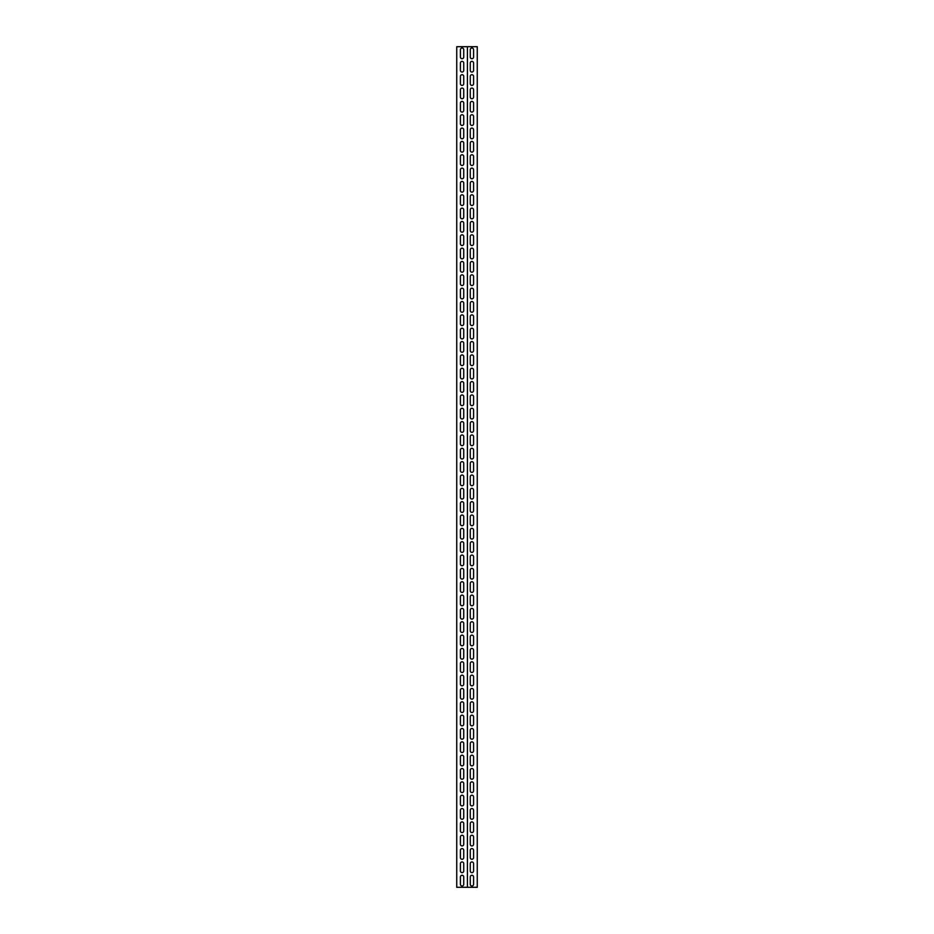 <?xml version="1.0" encoding="UTF-8"?>
<svg xmlns="http://www.w3.org/2000/svg" width="934" height="934" viewBox="0 0 934 934"><rect width="100%" height="100%" fill="white"/><g stroke="black" fill="none" stroke-linecap="round" stroke-linejoin="round"><path stroke-width="1.4" d="M465.751 887.3L467.42 887.3L467.42 46.7L456.738 46.7L456.738 887.3L465.751 887.3M467.42 887.3L477.262 887.3L477.262 46.7L467.42 46.7M473.585 884.3A1.67 1.67 0 0 1 471.915 885.969A1.67 1.67 0 0 1 470.257 884.3L470.257 876.956A1.67 1.67 0 0 1 471.915 875.286A1.67 1.67 0 0 1 473.585 876.956L473.585 884.3M473.585 870.955A1.67 1.67 0 0 1 471.915 872.625A1.67 1.67 0 0 1 470.257 870.955L470.257 863.611A1.67 1.67 0 0 1 471.915 861.954A1.67 1.67 0 0 1 473.585 863.611L473.585 870.955M473.585 857.61A1.67 1.67 0 0 1 471.915 859.28A1.67 1.67 0 0 1 470.257 857.61L470.257 850.279A1.67 1.67 0 0 1 471.915 848.609A1.67 1.67 0 0 1 473.585 850.279L473.585 857.61M473.585 844.266A1.67 1.67 0 0 1 471.915 845.935A1.67 1.67 0 0 1 470.257 844.266L470.257 836.934A1.67 1.67 0 0 1 471.915 835.265A1.67 1.67 0 0 1 473.585 836.934L473.585 844.266M473.585 830.921A1.67 1.67 0 0 1 471.915 832.591A1.67 1.67 0 0 1 470.257 830.921L470.257 823.59A1.67 1.67 0 0 1 471.915 821.92A1.67 1.67 0 0 1 473.585 823.59L473.585 830.921M473.585 817.589A1.67 1.67 0 0 1 471.915 819.246A1.67 1.67 0 0 1 470.257 817.589L470.257 810.245A1.67 1.67 0 0 1 471.915 808.575A1.67 1.67 0 0 1 473.585 810.245L473.585 817.589M473.585 804.244A1.67 1.67 0 0 1 471.915 805.914A1.67 1.67 0 0 1 470.257 804.244L470.257 796.9A1.67 1.67 0 0 1 471.915 795.231A1.67 1.67 0 0 1 473.585 796.9L473.585 804.244M473.585 790.9A1.67 1.67 0 0 1 471.915 792.569A1.67 1.67 0 0 1 470.257 790.9L470.257 783.556A1.67 1.67 0 0 1 471.915 781.886A1.67 1.67 0 0 1 473.585 783.556L473.585 790.9M473.585 777.555A1.67 1.67 0 0 1 471.915 779.225A1.67 1.67 0 0 1 470.257 777.555L470.257 770.211A1.67 1.67 0 0 1 471.915 768.554A1.67 1.67 0 0 1 473.585 770.211L473.585 777.555M473.585 764.21A1.67 1.67 0 0 1 471.915 765.88A1.67 1.67 0 0 1 470.257 764.21L470.257 756.879A1.67 1.67 0 0 1 471.915 755.209A1.67 1.67 0 0 1 473.585 756.879L473.585 764.21M473.585 750.866A1.67 1.67 0 0 1 471.915 752.535A1.67 1.67 0 0 1 470.257 750.866L470.257 743.534A1.67 1.67 0 0 1 471.915 741.865A1.67 1.67 0 0 1 473.585 743.534L473.585 750.866M473.585 737.521A1.67 1.67 0 0 1 471.915 739.191A1.67 1.67 0 0 1 470.257 737.521L470.257 730.19A1.67 1.67 0 0 1 471.915 728.52A1.67 1.67 0 0 1 473.585 730.19L473.585 737.521M473.585 724.189A1.67 1.67 0 0 1 471.915 725.846A1.67 1.67 0 0 1 470.257 724.189L470.257 716.845A1.67 1.67 0 0 1 471.915 715.175A1.67 1.67 0 0 1 473.585 716.845L473.585 724.189M473.585 710.844A1.67 1.67 0 0 1 471.915 712.514A1.67 1.67 0 0 1 470.257 710.844L470.257 703.5A1.67 1.67 0 0 1 471.915 701.831A1.67 1.67 0 0 1 473.585 703.5L473.585 710.844M473.585 697.5A1.67 1.67 0 0 1 471.915 699.169A1.67 1.67 0 0 1 470.257 697.5L470.257 690.156A1.67 1.67 0 0 1 471.915 688.486A1.67 1.67 0 0 1 473.585 690.156L473.585 697.5M473.585 684.155A1.67 1.67 0 0 1 471.915 685.825A1.67 1.67 0 0 1 470.257 684.155L470.257 676.811A1.67 1.67 0 0 1 471.915 675.154A1.67 1.67 0 0 1 473.585 676.811L473.585 684.155M473.585 670.81A1.67 1.67 0 0 1 471.915 672.48A1.67 1.67 0 0 1 470.257 670.81L470.257 663.479A1.67 1.67 0 0 1 471.915 661.809A1.67 1.67 0 0 1 473.585 663.479L473.585 670.81M473.585 657.466A1.67 1.67 0 0 1 471.915 659.135A1.67 1.67 0 0 1 470.257 657.466L470.257 650.134A1.67 1.67 0 0 1 471.915 648.465A1.67 1.67 0 0 1 473.585 650.134L473.585 657.466M473.585 644.121A1.67 1.67 0 0 1 471.915 645.791A1.67 1.67 0 0 1 470.257 644.121L470.257 636.79A1.67 1.67 0 0 1 471.915 635.12A1.67 1.67 0 0 1 473.585 636.79L473.585 644.121M473.585 630.789A1.67 1.67 0 0 1 471.915 632.446A1.67 1.67 0 0 1 470.257 630.789L470.257 623.445A1.67 1.67 0 0 1 471.915 621.775A1.67 1.67 0 0 1 473.585 623.445L473.585 630.789M473.585 617.444A1.67 1.67 0 0 1 471.915 619.114A1.67 1.67 0 0 1 470.257 617.444L470.257 610.1A1.67 1.67 0 0 1 471.915 608.431A1.67 1.67 0 0 1 473.585 610.1L473.585 617.444M473.585 604.1A1.67 1.67 0 0 1 471.915 605.769A1.67 1.67 0 0 1 470.257 604.1L470.257 596.756A1.67 1.67 0 0 1 471.915 595.086A1.67 1.67 0 0 1 473.585 596.756L473.585 604.1M473.585 590.755A1.67 1.67 0 0 1 471.915 592.425A1.67 1.67 0 0 1 470.257 590.755L470.257 583.411A1.67 1.67 0 0 1 471.915 581.754A1.67 1.67 0 0 1 473.585 583.411L473.585 590.755M473.585 577.41A1.67 1.67 0 0 1 471.915 579.08A1.67 1.67 0 0 1 470.257 577.41L470.257 570.079A1.67 1.67 0 0 1 471.915 568.409A1.67 1.67 0 0 1 473.585 570.079L473.585 577.41M473.585 564.066A1.67 1.67 0 0 1 471.915 565.735A1.67 1.67 0 0 1 470.257 564.066L470.257 556.734A1.67 1.67 0 0 1 471.915 555.065A1.67 1.67 0 0 1 473.585 556.734L473.585 564.066M473.585 550.721A1.67 1.67 0 0 1 471.915 552.391A1.67 1.67 0 0 1 470.257 550.721L470.257 543.39A1.67 1.67 0 0 1 471.915 541.72A1.67 1.67 0 0 1 473.585 543.39L473.585 550.721M473.585 537.389A1.67 1.67 0 0 1 471.915 539.046A1.67 1.67 0 0 1 470.257 537.389L470.257 530.045A1.67 1.67 0 0 1 471.915 528.375A1.67 1.67 0 0 1 473.585 530.045L473.585 537.389M473.585 524.044A1.67 1.67 0 0 1 471.915 525.714A1.67 1.67 0 0 1 470.257 524.044L470.257 516.7A1.67 1.67 0 0 1 471.915 515.031A1.67 1.67 0 0 1 473.585 516.7L473.585 524.044M473.585 510.7A1.67 1.67 0 0 1 471.915 512.369A1.67 1.67 0 0 1 470.257 510.7L470.257 503.356A1.67 1.67 0 0 1 471.915 501.686A1.67 1.67 0 0 1 473.585 503.356L473.585 510.7M473.585 497.355A1.67 1.67 0 0 1 471.915 499.025A1.67 1.67 0 0 1 470.257 497.355L470.257 490.011A1.67 1.67 0 0 1 471.915 488.354A1.67 1.67 0 0 1 473.585 490.011L473.585 497.355M473.585 484.01A1.67 1.67 0 0 1 471.915 485.68A1.67 1.67 0 0 1 470.257 484.01L470.257 476.679A1.67 1.67 0 0 1 471.915 475.009A1.67 1.67 0 0 1 473.585 476.679L473.585 484.01M473.585 470.666A1.67 1.67 0 0 1 471.915 472.335A1.67 1.67 0 0 1 470.257 470.666L470.257 463.334A1.67 1.67 0 0 1 471.915 461.665A1.67 1.67 0 0 1 473.585 463.334L473.585 470.666M473.585 457.321A1.67 1.67 0 0 1 471.915 458.991A1.67 1.67 0 0 1 470.257 457.321L470.257 449.99A1.67 1.67 0 0 1 471.915 448.32A1.67 1.67 0 0 1 473.585 449.99L473.585 457.321M473.585 443.989A1.67 1.67 0 0 1 471.915 445.646A1.67 1.67 0 0 1 470.257 443.989L470.257 436.645A1.67 1.67 0 0 1 471.915 434.975A1.67 1.67 0 0 1 473.585 436.645L473.585 443.989M473.585 430.644A1.67 1.67 0 0 1 471.915 432.314A1.67 1.67 0 0 1 470.257 430.644L470.257 423.3A1.67 1.67 0 0 1 471.915 421.631A1.67 1.67 0 0 1 473.585 423.3L473.585 430.644M473.585 417.3A1.67 1.67 0 0 1 471.915 418.969A1.67 1.67 0 0 1 470.257 417.3L470.257 409.956A1.67 1.67 0 0 1 471.915 408.286A1.67 1.67 0 0 1 473.585 409.956L473.585 417.3M473.585 403.955A1.67 1.67 0 0 1 471.915 405.625A1.67 1.67 0 0 1 470.257 403.955L470.257 396.611A1.67 1.67 0 0 1 471.915 394.954A1.67 1.67 0 0 1 473.585 396.611L473.585 403.955M473.585 390.61A1.67 1.67 0 0 1 471.915 392.28A1.67 1.67 0 0 1 470.257 390.61L470.257 383.279A1.67 1.67 0 0 1 471.915 381.609A1.67 1.67 0 0 1 473.585 383.279L473.585 390.61M473.585 377.266A1.67 1.67 0 0 1 471.915 378.935A1.67 1.67 0 0 1 470.257 377.266L470.257 369.934A1.67 1.67 0 0 1 471.915 368.265A1.67 1.67 0 0 1 473.585 369.934L473.585 377.266M473.585 363.921A1.67 1.67 0 0 1 471.915 365.591A1.67 1.67 0 0 1 470.257 363.921L470.257 356.59A1.67 1.67 0 0 1 471.915 354.92A1.67 1.67 0 0 1 473.585 356.59L473.585 363.921M473.585 350.589A1.67 1.67 0 0 1 471.915 352.246A1.67 1.67 0 0 1 470.257 350.589L470.257 343.245A1.67 1.67 0 0 1 471.915 341.575A1.67 1.67 0 0 1 473.585 343.245L473.585 350.589M473.585 337.244A1.67 1.67 0 0 1 471.915 338.914A1.67 1.67 0 0 1 470.257 337.244L470.257 329.9A1.67 1.67 0 0 1 471.915 328.231A1.67 1.67 0 0 1 473.585 329.9L473.585 337.244M473.585 323.9A1.67 1.67 0 0 1 471.915 325.569A1.67 1.67 0 0 1 470.257 323.9L470.257 316.556A1.67 1.67 0 0 1 471.915 314.886A1.67 1.67 0 0 1 473.585 316.556L473.585 323.9M473.585 310.555A1.67 1.67 0 0 1 471.915 312.225A1.67 1.67 0 0 1 470.257 310.555L470.257 303.211A1.67 1.67 0 0 1 471.915 301.554A1.67 1.67 0 0 1 473.585 303.211L473.585 310.555M473.585 297.21A1.67 1.67 0 0 1 471.915 298.88A1.67 1.67 0 0 1 470.257 297.21L470.257 289.879A1.67 1.67 0 0 1 471.915 288.209A1.67 1.67 0 0 1 473.585 289.879L473.585 297.21M473.585 283.866A1.67 1.67 0 0 1 471.915 285.535A1.67 1.67 0 0 1 470.257 283.866L470.257 276.534A1.67 1.67 0 0 1 471.915 274.865A1.67 1.67 0 0 1 473.585 276.534L473.585 283.866M473.585 270.521A1.67 1.67 0 0 1 471.915 272.191A1.67 1.67 0 0 1 470.257 270.521L470.257 263.19A1.67 1.67 0 0 1 471.915 261.52A1.67 1.67 0 0 1 473.585 263.19L473.585 270.521M473.585 257.189A1.67 1.67 0 0 1 471.915 258.846A1.67 1.67 0 0 1 470.257 257.189L470.257 249.845A1.67 1.67 0 0 1 471.915 248.175A1.67 1.67 0 0 1 473.585 249.845L473.585 257.189M473.585 243.844A1.67 1.67 0 0 1 471.915 245.514A1.67 1.67 0 0 1 470.257 243.844L470.257 236.5A1.67 1.67 0 0 1 471.915 234.831A1.67 1.67 0 0 1 473.585 236.5L473.585 243.844M473.585 230.5A1.67 1.67 0 0 1 471.915 232.169A1.67 1.67 0 0 1 470.257 230.5L470.257 223.156A1.67 1.67 0 0 1 471.915 221.486A1.67 1.67 0 0 1 473.585 223.156L473.585 230.5M473.585 217.155A1.67 1.67 0 0 1 471.915 218.825A1.67 1.67 0 0 1 470.257 217.155L470.257 209.811A1.67 1.67 0 0 1 471.915 208.154A1.67 1.67 0 0 1 473.585 209.811L473.585 217.155M473.585 203.81A1.67 1.67 0 0 1 471.915 205.48A1.67 1.67 0 0 1 470.257 203.81L470.257 196.479A1.67 1.67 0 0 1 471.915 194.809A1.67 1.67 0 0 1 473.585 196.479L473.585 203.81M473.585 190.466A1.67 1.67 0 0 1 471.915 192.135A1.67 1.67 0 0 1 470.257 190.466L470.257 183.134A1.67 1.67 0 0 1 471.915 181.465A1.67 1.67 0 0 1 473.585 183.134L473.585 190.466M473.585 177.121A1.67 1.67 0 0 1 471.915 178.791A1.67 1.67 0 0 1 470.257 177.121L470.257 169.79A1.67 1.67 0 0 1 471.915 168.12A1.67 1.67 0 0 1 473.585 169.79L473.585 177.121M473.585 163.789A1.67 1.67 0 0 1 471.915 165.446A1.67 1.67 0 0 1 470.257 163.789L470.257 156.445A1.67 1.67 0 0 1 471.915 154.775A1.67 1.67 0 0 1 473.585 156.445L473.585 163.789M473.585 150.444A1.67 1.67 0 0 1 471.915 152.114A1.67 1.67 0 0 1 470.257 150.444L470.257 143.1A1.67 1.67 0 0 1 471.915 141.431A1.67 1.67 0 0 1 473.585 143.1L473.585 150.444M473.585 137.1A1.67 1.67 0 0 1 471.915 138.769A1.67 1.67 0 0 1 470.257 137.1L470.257 129.756A1.67 1.67 0 0 1 471.915 128.086A1.67 1.67 0 0 1 473.585 129.756L473.585 137.1M473.585 123.755A1.67 1.67 0 0 1 471.915 125.425A1.67 1.67 0 0 1 470.257 123.755L470.257 116.411A1.67 1.67 0 0 1 471.915 114.754A1.67 1.67 0 0 1 473.585 116.411L473.585 123.755M473.585 110.41A1.67 1.67 0 0 1 471.915 112.08A1.67 1.67 0 0 1 470.257 110.41L470.257 103.079A1.67 1.67 0 0 1 471.915 101.409A1.67 1.67 0 0 1 473.585 103.079L473.585 110.41M473.585 97.066A1.67 1.67 0 0 1 471.915 98.735A1.67 1.67 0 0 1 470.257 97.066L470.257 89.734A1.67 1.67 0 0 1 471.915 88.065A1.67 1.67 0 0 1 473.585 89.734L473.585 97.066M473.585 83.721A1.67 1.67 0 0 1 471.915 85.391A1.67 1.67 0 0 1 470.257 83.721L470.257 76.39A1.67 1.67 0 0 1 471.915 74.72A1.67 1.67 0 0 1 473.585 76.39L473.585 83.721M473.585 70.389A1.67 1.67 0 0 1 471.915 72.046A1.67 1.67 0 0 1 470.257 70.389L470.257 63.045A1.67 1.67 0 0 1 471.915 61.375A1.67 1.67 0 0 1 473.585 63.045L473.585 70.389M473.585 57.044A1.67 1.67 0 0 1 471.915 58.714A1.67 1.67 0 0 1 470.257 57.044L470.257 49.7A1.67 1.67 0 0 1 471.915 48.031A1.67 1.67 0 0 1 473.585 49.7L473.585 57.044M460.415 63.045A1.67 1.67 0 0 1 462.085 61.375A1.67 1.67 0 0 1 463.743 63.045L463.743 70.389A1.67 1.67 0 0 1 462.085 72.046A1.67 1.67 0 0 1 460.415 70.389L460.415 63.045M460.415 89.734A1.67 1.67 0 0 1 462.085 88.065A1.67 1.67 0 0 1 463.743 89.734L463.743 97.066A1.67 1.67 0 0 1 462.085 98.735A1.67 1.67 0 0 1 460.415 97.066L460.415 89.734M460.415 116.411A1.67 1.67 0 0 1 462.085 114.754A1.67 1.67 0 0 1 463.743 116.411L463.743 123.755A1.67 1.67 0 0 1 462.085 125.425A1.67 1.67 0 0 1 460.415 123.755L460.415 116.411M460.415 143.1A1.67 1.67 0 0 1 462.085 141.431A1.67 1.67 0 0 1 463.743 143.1L463.743 150.444A1.67 1.67 0 0 1 462.085 152.114A1.67 1.67 0 0 1 460.415 150.444L460.415 143.1M460.415 169.79A1.67 1.67 0 0 1 462.085 168.12A1.67 1.67 0 0 1 463.743 169.79L463.743 177.121A1.67 1.67 0 0 1 462.085 178.791A1.67 1.67 0 0 1 460.415 177.121L460.415 169.79M460.415 196.479A1.67 1.67 0 0 1 462.085 194.809A1.67 1.67 0 0 1 463.743 196.479L463.743 203.81A1.67 1.67 0 0 1 462.085 205.48A1.67 1.67 0 0 1 460.415 203.81L460.415 196.479M460.415 223.156A1.67 1.67 0 0 1 462.085 221.486A1.67 1.67 0 0 1 463.743 223.156L463.743 230.5A1.67 1.67 0 0 1 462.085 232.169A1.67 1.67 0 0 1 460.415 230.5L460.415 223.156M460.415 249.845A1.67 1.67 0 0 1 462.085 248.175A1.67 1.67 0 0 1 463.743 249.845L463.743 257.189A1.67 1.67 0 0 1 462.085 258.846A1.67 1.67 0 0 1 460.415 257.189L460.415 249.845M460.415 276.534A1.67 1.67 0 0 1 462.085 274.865A1.67 1.67 0 0 1 463.743 276.534L463.743 283.866A1.67 1.67 0 0 1 462.085 285.535A1.67 1.67 0 0 1 460.415 283.866L460.415 276.534M460.415 303.211A1.67 1.67 0 0 1 462.085 301.554A1.67 1.67 0 0 1 463.743 303.211L463.743 310.555A1.67 1.67 0 0 1 462.085 312.225A1.67 1.67 0 0 1 460.415 310.555L460.415 303.211M460.415 329.9A1.67 1.67 0 0 1 462.085 328.231A1.67 1.67 0 0 1 463.743 329.9L463.743 337.244A1.67 1.67 0 0 1 462.085 338.914A1.67 1.67 0 0 1 460.415 337.244L460.415 329.9M460.415 356.59A1.67 1.67 0 0 1 462.085 354.92A1.67 1.67 0 0 1 463.743 356.59L463.743 363.921A1.67 1.67 0 0 1 462.085 365.591A1.67 1.67 0 0 1 460.415 363.921L460.415 356.59M460.415 383.279A1.67 1.67 0 0 1 462.085 381.609A1.67 1.67 0 0 1 463.743 383.279L463.743 390.61A1.67 1.67 0 0 1 462.085 392.28A1.67 1.67 0 0 1 460.415 390.61L460.415 383.279M460.415 409.956A1.67 1.67 0 0 1 462.085 408.286A1.67 1.67 0 0 1 463.743 409.956L463.743 417.3A1.67 1.67 0 0 1 462.085 418.969A1.67 1.67 0 0 1 460.415 417.3L460.415 409.956M460.415 436.645A1.67 1.67 0 0 1 462.085 434.975A1.67 1.67 0 0 1 463.743 436.645L463.743 443.989A1.67 1.67 0 0 1 462.085 445.646A1.67 1.67 0 0 1 460.415 443.989L460.415 436.645M460.415 463.334A1.67 1.67 0 0 1 462.085 461.665A1.67 1.67 0 0 1 463.743 463.334L463.743 470.666A1.67 1.67 0 0 1 462.085 472.335A1.67 1.67 0 0 1 460.415 470.666L460.415 463.334M460.415 490.011A1.67 1.67 0 0 1 462.085 488.354A1.67 1.67 0 0 1 463.743 490.011L463.743 497.355A1.67 1.67 0 0 1 462.085 499.025A1.67 1.67 0 0 1 460.415 497.355L460.415 490.011M460.415 516.7A1.67 1.67 0 0 1 462.085 515.031A1.67 1.67 0 0 1 463.743 516.7L463.743 524.044A1.67 1.67 0 0 1 462.085 525.714A1.67 1.67 0 0 1 460.415 524.044L460.415 516.7M460.415 543.39A1.67 1.67 0 0 1 462.085 541.72A1.67 1.67 0 0 1 463.743 543.39L463.743 550.721A1.67 1.67 0 0 1 462.085 552.391A1.67 1.67 0 0 1 460.415 550.721L460.415 543.39M460.415 570.079A1.67 1.67 0 0 1 462.085 568.409A1.67 1.67 0 0 1 463.743 570.079L463.743 577.41A1.67 1.67 0 0 1 462.085 579.08A1.67 1.67 0 0 1 460.415 577.41L460.415 570.079M460.415 596.756A1.67 1.67 0 0 1 462.085 595.086A1.67 1.67 0 0 1 463.743 596.756L463.743 604.1A1.67 1.67 0 0 1 462.085 605.769A1.67 1.67 0 0 1 460.415 604.1L460.415 596.756M460.415 623.445A1.67 1.67 0 0 1 462.085 621.775A1.67 1.67 0 0 1 463.743 623.445L463.743 630.789A1.67 1.67 0 0 1 462.085 632.446A1.67 1.67 0 0 1 460.415 630.789L460.415 623.445M460.415 650.134A1.67 1.67 0 0 1 462.085 648.465A1.67 1.67 0 0 1 463.743 650.134L463.743 657.466A1.67 1.67 0 0 1 462.085 659.135A1.67 1.67 0 0 1 460.415 657.466L460.415 650.134M460.415 676.811A1.67 1.67 0 0 1 462.085 675.154A1.67 1.67 0 0 1 463.743 676.811L463.743 684.155A1.67 1.67 0 0 1 462.085 685.825A1.67 1.67 0 0 1 460.415 684.155L460.415 676.811M460.415 703.5A1.67 1.67 0 0 1 462.085 701.831A1.67 1.67 0 0 1 463.743 703.5L463.743 710.844A1.67 1.67 0 0 1 462.085 712.514A1.67 1.67 0 0 1 460.415 710.844L460.415 703.5M460.415 730.19A1.67 1.67 0 0 1 462.085 728.52A1.67 1.67 0 0 1 463.743 730.19L463.743 737.521A1.67 1.67 0 0 1 462.085 739.191A1.67 1.67 0 0 1 460.415 737.521L460.415 730.19M460.415 756.879A1.67 1.67 0 0 1 462.085 755.209A1.67 1.67 0 0 1 463.743 756.879L463.743 764.21A1.67 1.67 0 0 1 462.085 765.88A1.67 1.67 0 0 1 460.415 764.21L460.415 756.879M460.415 783.556A1.67 1.67 0 0 1 462.085 781.886A1.67 1.67 0 0 1 463.743 783.556L463.743 790.9A1.67 1.67 0 0 1 462.085 792.569A1.67 1.67 0 0 1 460.415 790.9L460.415 783.556M460.415 810.245A1.67 1.67 0 0 1 462.085 808.575A1.67 1.67 0 0 1 463.743 810.245L463.743 817.589A1.67 1.67 0 0 1 462.085 819.246A1.67 1.67 0 0 1 460.415 817.589L460.415 810.245M460.415 836.934A1.67 1.67 0 0 1 462.085 835.265A1.67 1.67 0 0 1 463.743 836.934L463.743 844.266A1.67 1.67 0 0 1 462.085 845.935A1.67 1.67 0 0 1 460.415 844.266L460.415 836.934M460.415 863.611A1.67 1.67 0 0 1 462.085 861.954A1.67 1.67 0 0 1 463.743 863.611L463.743 870.955A1.67 1.67 0 0 1 462.085 872.625A1.67 1.67 0 0 1 460.415 870.955L460.415 863.611M460.415 876.956A1.67 1.67 0 0 1 462.085 875.286A1.67 1.67 0 0 1 463.743 876.956L463.743 884.3A1.67 1.67 0 0 1 462.085 885.969A1.67 1.67 0 0 1 460.415 884.3L460.415 876.956M460.415 850.279A1.67 1.67 0 0 1 462.085 848.609A1.67 1.67 0 0 1 463.743 850.279L463.743 857.61A1.67 1.67 0 0 1 462.085 859.28A1.67 1.67 0 0 1 460.415 857.61L460.415 850.279M460.415 823.59A1.67 1.67 0 0 1 462.085 821.92A1.67 1.67 0 0 1 463.743 823.59L463.743 830.921A1.67 1.67 0 0 1 462.085 832.591A1.67 1.67 0 0 1 460.415 830.921L460.415 823.59M460.415 796.9A1.67 1.67 0 0 1 462.085 795.231A1.67 1.67 0 0 1 463.743 796.9L463.743 804.244A1.67 1.67 0 0 1 462.085 805.914A1.67 1.67 0 0 1 460.415 804.244L460.415 796.9M460.415 770.211A1.67 1.67 0 0 1 462.085 768.554A1.67 1.67 0 0 1 463.743 770.211L463.743 777.555A1.67 1.67 0 0 1 462.085 779.225A1.67 1.67 0 0 1 460.415 777.555L460.415 770.211M460.415 743.534A1.67 1.67 0 0 1 462.085 741.865A1.67 1.67 0 0 1 463.743 743.534L463.743 750.866A1.67 1.67 0 0 1 462.085 752.535A1.67 1.67 0 0 1 460.415 750.866L460.415 743.534M460.415 716.845A1.67 1.67 0 0 1 462.085 715.175A1.67 1.67 0 0 1 463.743 716.845L463.743 724.189A1.67 1.67 0 0 1 462.085 725.846A1.67 1.67 0 0 1 460.415 724.189L460.415 716.845M460.415 690.156A1.67 1.67 0 0 1 462.085 688.486A1.67 1.67 0 0 1 463.743 690.156L463.743 697.5A1.67 1.67 0 0 1 462.085 699.169A1.67 1.67 0 0 1 460.415 697.5L460.415 690.156M460.415 663.479A1.67 1.67 0 0 1 462.085 661.809A1.67 1.67 0 0 1 463.743 663.479L463.743 670.81A1.67 1.67 0 0 1 462.085 672.48A1.67 1.67 0 0 1 460.415 670.81L460.415 663.479M460.415 636.79A1.67 1.67 0 0 1 462.085 635.12A1.67 1.67 0 0 1 463.743 636.79L463.743 644.121A1.67 1.67 0 0 1 462.085 645.791A1.67 1.67 0 0 1 460.415 644.121L460.415 636.79M460.415 610.1A1.67 1.67 0 0 1 462.085 608.431A1.67 1.67 0 0 1 463.743 610.1L463.743 617.444A1.67 1.67 0 0 1 462.085 619.114A1.67 1.67 0 0 1 460.415 617.444L460.415 610.1M460.415 583.411A1.67 1.67 0 0 1 462.085 581.754A1.67 1.67 0 0 1 463.743 583.411L463.743 590.755A1.67 1.67 0 0 1 462.085 592.425A1.67 1.67 0 0 1 460.415 590.755L460.415 583.411M460.415 556.734A1.67 1.67 0 0 1 462.085 555.065A1.67 1.67 0 0 1 463.743 556.734L463.743 564.066A1.67 1.67 0 0 1 462.085 565.735A1.67 1.67 0 0 1 460.415 564.066L460.415 556.734M460.415 530.045A1.67 1.67 0 0 1 462.085 528.375A1.67 1.67 0 0 1 463.743 530.045L463.743 537.389A1.67 1.67 0 0 1 462.085 539.046A1.67 1.67 0 0 1 460.415 537.389L460.415 530.045M460.415 503.356A1.67 1.67 0 0 1 462.085 501.686A1.67 1.67 0 0 1 463.743 503.356L463.743 510.7A1.67 1.67 0 0 1 462.085 512.369A1.67 1.67 0 0 1 460.415 510.7L460.415 503.356M460.415 476.679A1.67 1.67 0 0 1 462.085 475.009A1.67 1.67 0 0 1 463.743 476.679L463.743 484.01A1.67 1.67 0 0 1 462.085 485.68A1.67 1.67 0 0 1 460.415 484.01L460.415 476.679M460.415 449.99A1.67 1.67 0 0 1 462.085 448.32A1.67 1.67 0 0 1 463.743 449.99L463.743 457.321A1.67 1.67 0 0 1 462.085 458.991A1.67 1.67 0 0 1 460.415 457.321L460.415 449.99M460.415 423.3A1.67 1.67 0 0 1 462.085 421.631A1.67 1.67 0 0 1 463.743 423.3L463.743 430.644A1.67 1.67 0 0 1 462.085 432.314A1.67 1.67 0 0 1 460.415 430.644L460.415 423.3M460.415 396.611A1.67 1.67 0 0 1 462.085 394.954A1.67 1.67 0 0 1 463.743 396.611L463.743 403.955A1.67 1.67 0 0 1 462.085 405.625A1.67 1.67 0 0 1 460.415 403.955L460.415 396.611M460.415 369.934A1.67 1.67 0 0 1 462.085 368.265A1.67 1.67 0 0 1 463.743 369.934L463.743 377.266A1.67 1.67 0 0 1 462.085 378.935A1.67 1.67 0 0 1 460.415 377.266L460.415 369.934M460.415 343.245A1.67 1.67 0 0 1 462.085 341.575A1.67 1.67 0 0 1 463.743 343.245L463.743 350.589A1.67 1.67 0 0 1 462.085 352.246A1.67 1.67 0 0 1 460.415 350.589L460.415 343.245M460.415 316.556A1.67 1.67 0 0 1 462.085 314.886A1.67 1.67 0 0 1 463.743 316.556L463.743 323.9A1.67 1.67 0 0 1 462.085 325.569A1.67 1.67 0 0 1 460.415 323.9L460.415 316.556M460.415 289.879A1.67 1.67 0 0 1 462.085 288.209A1.67 1.67 0 0 1 463.743 289.879L463.743 297.21A1.67 1.67 0 0 1 462.085 298.88A1.67 1.67 0 0 1 460.415 297.21L460.415 289.879M460.415 263.19A1.67 1.67 0 0 1 462.085 261.52A1.67 1.67 0 0 1 463.743 263.19L463.743 270.521A1.67 1.67 0 0 1 462.085 272.191A1.67 1.67 0 0 1 460.415 270.521L460.415 263.19M460.415 236.5A1.67 1.67 0 0 1 462.085 234.831A1.67 1.67 0 0 1 463.743 236.5L463.743 243.844A1.67 1.67 0 0 1 462.085 245.514A1.67 1.67 0 0 1 460.415 243.844L460.415 236.5M460.415 209.811A1.67 1.67 0 0 1 462.085 208.154A1.67 1.67 0 0 1 463.743 209.811L463.743 217.155A1.67 1.67 0 0 1 462.085 218.825A1.67 1.67 0 0 1 460.415 217.155L460.415 209.811M460.415 183.134A1.67 1.67 0 0 1 462.085 181.465A1.67 1.67 0 0 1 463.743 183.134L463.743 190.466A1.67 1.67 0 0 1 462.085 192.135A1.67 1.67 0 0 1 460.415 190.466L460.415 183.134M460.415 156.445A1.67 1.67 0 0 1 462.085 154.775A1.67 1.67 0 0 1 463.743 156.445L463.743 163.789A1.67 1.67 0 0 1 462.085 165.446A1.67 1.67 0 0 1 460.415 163.789L460.415 156.445M460.415 129.756A1.67 1.67 0 0 1 462.085 128.086A1.67 1.67 0 0 1 463.743 129.756L463.743 137.1A1.67 1.67 0 0 1 462.085 138.769A1.67 1.67 0 0 1 460.415 137.1L460.415 129.756M460.415 103.079A1.67 1.67 0 0 1 462.085 101.409A1.67 1.67 0 0 1 463.743 103.079L463.743 110.41A1.67 1.67 0 0 1 462.085 112.08A1.67 1.67 0 0 1 460.415 110.41L460.415 103.079M460.415 76.39A1.67 1.67 0 0 1 462.085 74.72A1.67 1.67 0 0 1 463.743 76.39L463.743 83.721A1.67 1.67 0 0 1 462.085 85.391A1.67 1.67 0 0 1 460.415 83.721L460.415 76.39M460.415 49.7A1.67 1.67 0 0 1 462.085 48.031A1.67 1.67 0 0 1 463.743 49.7L463.743 57.044A1.67 1.67 0 0 1 462.085 58.714A1.67 1.67 0 0 1 460.415 57.044L460.415 49.7"/></g></svg>
